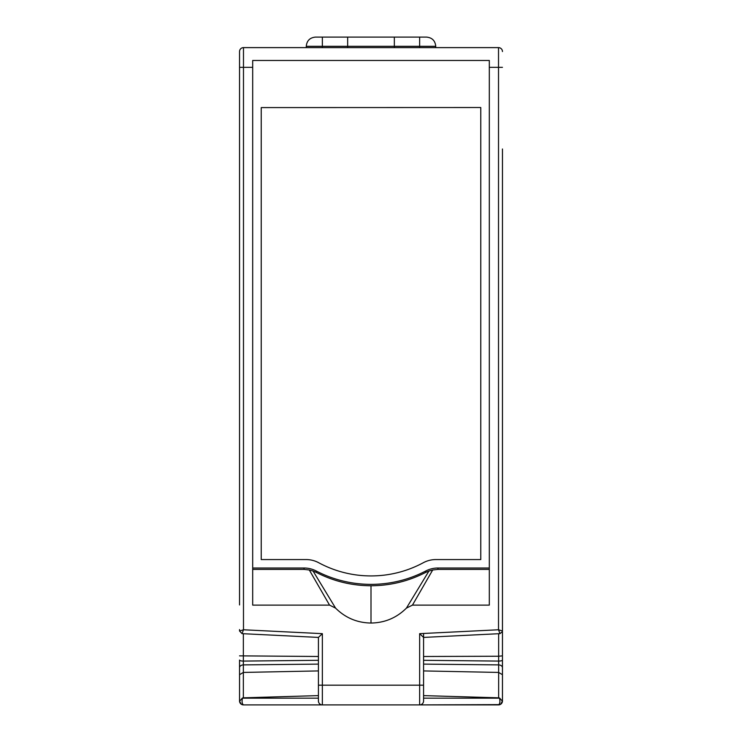 <?xml version="1.0" encoding="UTF-8"?>
<svg xmlns="http://www.w3.org/2000/svg" width="742" height="742" viewBox="0 0 742 742"><rect width="100%" height="100%" fill="white"/><g stroke="black" fill="none" stroke-linecap="round" stroke-linejoin="round"><path stroke-width="1.11" d="M502.455 156.933L502.455 594.453M502.455 595.585L502.455 700.958A3.942 3.942 0 0 1 498.513 704.9L419.638 704.9L499.987 704.612M502.455 696.339L502.455 667.679A3.942 2.792 180 0 0 498.652 664.897L423.58 664.109M423.58 660.306L498.652 661.085A3.942 1.02 180 0 0 502.455 660.065L502.455 148.994M502.455 156.024L502.455 157.044M502.455 51.56A3.942 3.942 0 0 0 498.513 47.618L243.487 47.618A3.942 3.942 0 0 0 239.545 51.56L239.545 594.453M501.193 48.666L500.164 47.98M499.681 47.794L498.513 47.618L498.513 67.337L502.455 67.337M502.455 700.958L500.711 704.232L498.513 704.9C499.932 703.88 500.275 701.635 499.533 698.166L423.58 698.166M502.445 701.264L499.672 698.111L498.652 697.823L423.58 695.616M502.455 674.71L498.652 672.428L498.652 697.823M502.455 655.854L498.652 656.234L498.652 672.428L423.58 670.926M502.455 629.587L502.353 631.72L499.96 633.64M423.58 633.464L423.58 637.415L499.96 633.649L498.513 629.773L502.445 631.015M243.487 47.618L243.487 67.337L252.688 67.337L252.688 60.464L489.312 60.464L489.312 67.337L498.513 67.337L498.513 629.773L419.638 633.659L419.638 685.181L322.362 685.181L322.362 633.659L243.487 629.773L242.467 632.509M318.42 698.166L242.467 698.166C241.716 701.635 242.059 703.88 243.487 704.9L419.638 704.9A3.942 3.942 0 0 0 423.58 700.958L423.571 701.227M499.672 698.111A2.625 1.465 135 0 0 499.533 698.166L499.116 697.888M419.916 704.891L419.638 704.9A3.942 3.942 0 0 0 423.58 700.958L423.58 681.239M498.652 633.705L498.652 656.234L423.58 656.484M252.688 67.337L252.688 605.11L329.541 605.11L335.579 608.115C345.382 617.854 357.19 622.826 371 623.039C384.81 622.826 396.618 617.854 406.421 608.115L412.459 605.11L489.312 605.11L489.312 67.337M489.312 568.01L437.947 568.01A26.295 26.174 180 0 0 425.778 570.988A118.312 117.765 0 0 1 316.222 570.988A26.295 26.174 180 0 0 304.053 568.01L252.688 568.01M480.77 107.525L261.23 107.59L480.77 107.525M347.664 47.618L347.664 37.1L315.461 37.1C309.868 37.647 306.798 40.717 306.26 46.31L322.362 46.31L322.362 37.1M394.336 47.618L394.336 37.1L347.664 37.1M241.289 48.286L240.807 48.666M239.545 450.83L239.545 156.024M318.42 695.616L243.348 697.823L243.348 672.428L239.545 674.71L239.545 667.679L239.555 701.264L241.289 704.232L239.842 702.47M239.545 660.065L239.545 667.679A3.942 2.792 180 0 1 243.348 664.897L243.348 661.085A3.942 1.02 180 0 1 239.545 660.065M239.545 595.474L239.545 458.389M322.084 704.891L322.362 704.9A3.942 3.942 0 0 1 318.42 700.958L318.429 701.227M242.013 704.612L243.487 704.9A3.942 3.942 0 0 1 239.545 701.171A3.942 3.942 0 0 0 243.487 704.9L241.289 704.232M419.638 704.9L419.638 685.181L423.58 685.181L423.58 637.415L419.638 633.659M412.459 605.11L432.697 569.986L437.947 569.392L489.312 569.392M406.421 608.115L428.932 571.043L425.778 572.37C408.573 581.227 390.32 585.688 371 585.753L371 623.039M335.579 608.115L313.068 571.043L316.222 572.37C333.427 581.227 351.68 585.688 371 585.753M252.688 569.392L304.053 569.392L309.303 569.986L329.541 605.11M239.545 156.933L239.545 67.337L243.487 67.337L243.487 629.773L239.555 631.015L239.545 629.587M242.05 633.649L318.42 637.415L322.362 633.659M318.42 637.415L318.42 700.958A3.942 3.942 0 0 0 322.362 704.9L322.362 685.181L318.42 685.181L318.42 681.239M309.303 569.986L313.068 571.043M428.932 571.043L432.697 569.986M480.77 107.59L480.77 559.57L435.814 559.57A26.295 26.174 0 0 0 423.292 562.733A109.77 109.26 0 0 1 318.708 562.733A26.295 26.174 0 0 0 306.186 559.57L261.23 559.57L261.23 107.59M239.545 127.244L239.545 148.994M239.545 595.585L239.545 604.953M435.74 47.618L435.74 46.31C435.202 40.717 432.132 37.647 426.539 37.1L394.336 37.1M243.348 697.823L242.467 698.166A2.625 1.465 -135 0 0 242.328 698.111L239.555 701.264M239.555 631.015L242.04 633.64M242.328 698.111L242.884 697.888M318.42 656.484L239.545 655.854M318.42 664.109L243.348 664.897L243.348 672.428L318.42 670.926M322.362 47.618L322.362 46.31L347.664 46.31M435.74 46.31L419.638 46.31L419.638 47.618M419.638 37.1L419.638 46.31L394.336 46.31M394.336 46.301L347.664 46.301M304.053 568.01L304.053 569.392M316.222 572.37L316.222 570.988M425.778 570.988L425.778 572.37M437.947 569.392L437.947 568.01M243.348 633.705L243.348 661.085L318.42 660.306M502.158 702.47L500.711 704.232M306.26 47.618L306.26 46.31"/></g></svg>
